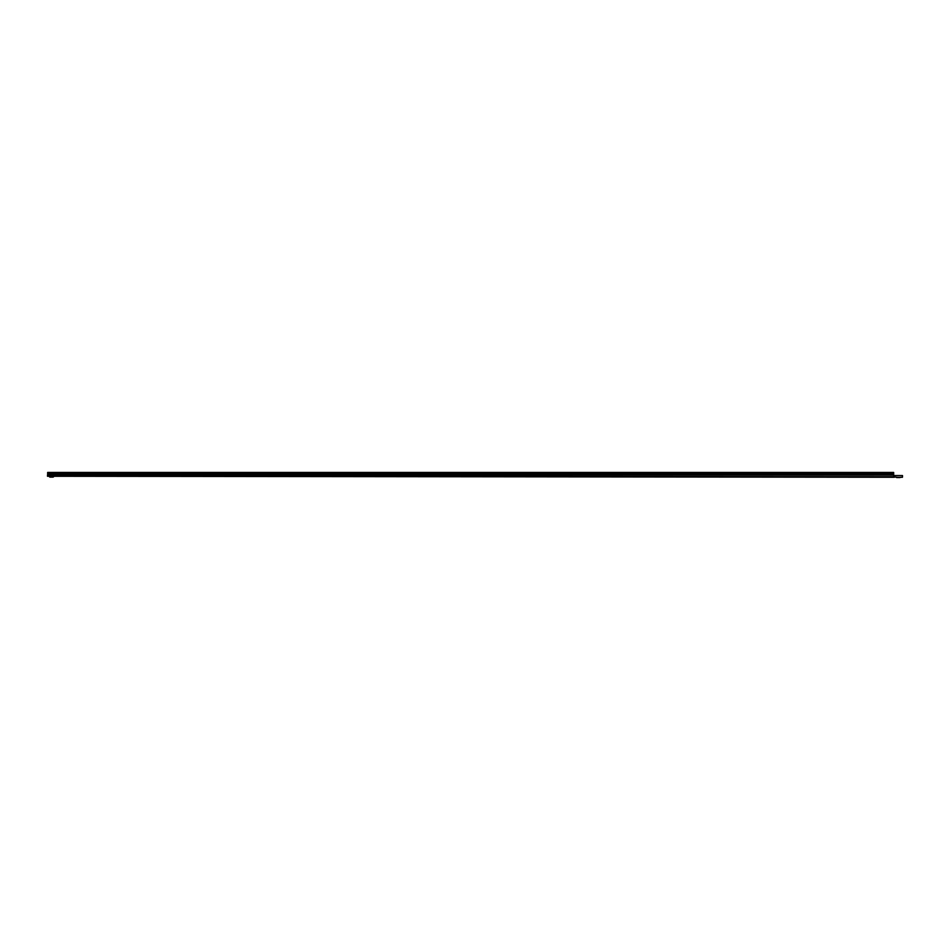 <?xml version="1.0" encoding="UTF-8"?>
<svg xmlns="http://www.w3.org/2000/svg" width="950" height="950" viewBox="0 0 950 950"><rect width="100%" height="100%" fill="white"/><g stroke="black" fill="none" stroke-linecap="round" stroke-linejoin="round"><path stroke-width="1.43" d="M53.295 477.019L49.685 477.019L53.568 476.841M53.034 477.126L49.946 477.126M899.27 477.553L893.665 476.841L893.665 472.447L47.642 472.447L47.642 474.869M902.453 477.268L900.624 477.268M900.363 477.434L896.111 477.268M896.373 477.434L897.465 477.553M900.066 477.553L896.669 477.553M47.512 475.095L893.665 475.095L894.377 476.698L47.5 476.271L47.5 475.131M47.642 472.649L893.665 472.649M47.5 476.271L894.377 477.268M902.5 476.698L902.5 475.558L894.377 475.558M874.772 476.841L869.808 476.841M53.414 476.912L49.566 476.912M900.457 477.339L896.278 477.339M47.642 474.691L893.665 474.691M47.642 473.896L893.665 473.896M47.642 473.492L893.665 473.492"/></g></svg>
